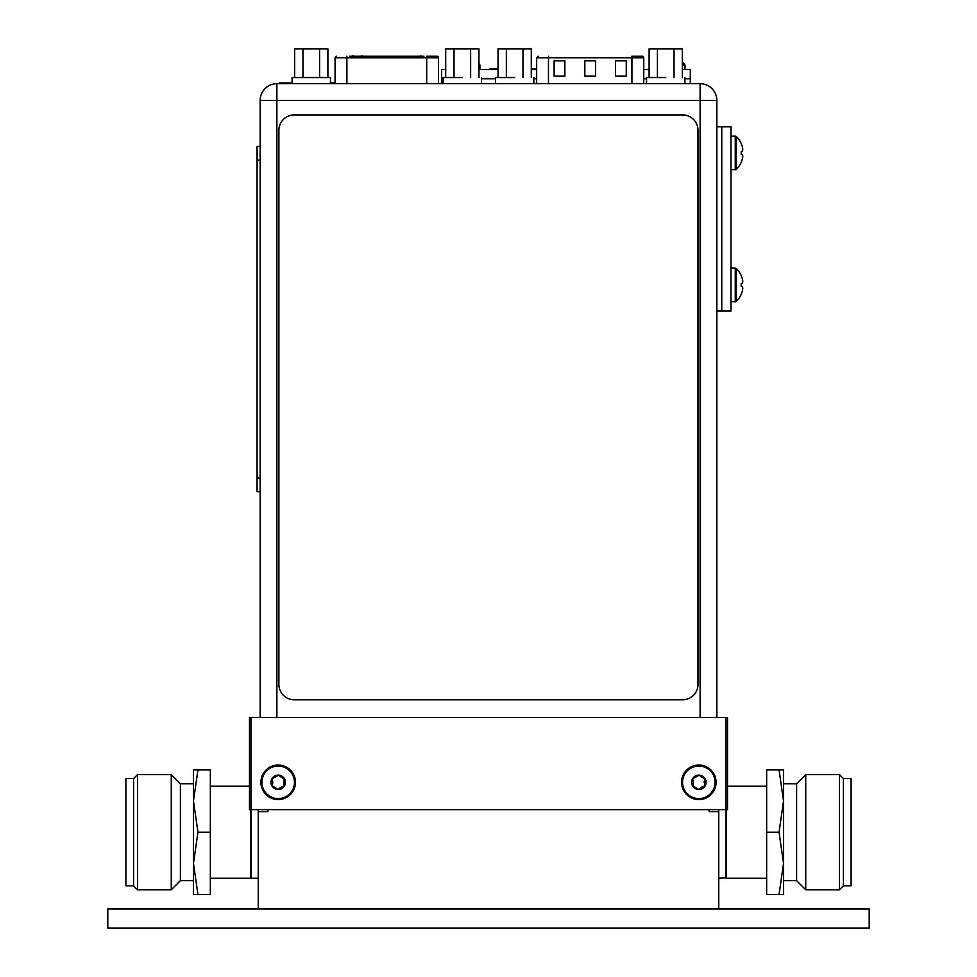 <?xml version="1.0" encoding="UTF-8"?>
<svg xmlns="http://www.w3.org/2000/svg" width="977" height="977" viewBox="0 0 977 977"><rect width="100%" height="100%" fill="white"/><g stroke="black" fill="none" stroke-linecap="round" stroke-linejoin="round"><path stroke-width="1.47" d="M267.906 809.64L267.906 811.631L258.233 811.631L258.233 908.964L718.767 908.964L718.767 811.631L709.168 811.631L709.168 809.64M258.233 811.631L258.233 809.64L258.233 811.631M251.016 717.533L727.511 717.533L727.511 809.64L249.489 809.64L249.489 717.533L251.016 717.533L251.016 878.262L258.233 878.262M718.767 811.631L718.767 809.64M718.767 878.262L726.436 877.798M704.063 786.351L705.052 785.923A7.218 7.218 0 0 1 691.594 782.321A7.218 7.218 0 0 1 705.052 778.706A7.218 7.218 0 0 1 705.052 785.923L705.162 785.41M692.449 785.349L693.365 786.351L692.449 785.496L693.401 782.321L692.559 778.706L698.811 775.103L705.052 778.706L704.686 786.277M271.838 785.349L272.742 786.351L271.826 785.496L272.778 782.321L271.948 778.706L278.189 775.103L284.441 778.706A7.218 7.218 0 0 1 278.189 789.526A7.218 7.218 0 0 1 271.948 778.706A7.218 7.218 0 0 1 284.441 778.706L284.392 779.646M283.44 786.351L284.551 785.41M261.921 782.321A16.267 16.267 0 0 0 278.189 798.588A16.267 16.267 0 0 0 294.468 782.321A16.267 16.267 0 0 0 278.189 766.041A16.267 16.267 0 0 0 261.921 782.321M278.97 775.579L282.915 778.266M272.339 786.277L272.778 782.321L271.826 779.145L273.194 778.278M272.742 778.278L277.224 775.933M283.635 786.351L278.189 789.526L273.157 786.351M279.19 788.659L278.189 789.526L278.97 789.05L278.189 789.526L272.742 786.351M278.189 789.526L277.419 789.05L278.189 789.526M280.13 787.547L282.841 786.375M284.136 778.4L284.063 786.277M284.405 785.007L283.599 782.321L284.417 779.622L283.635 778.278L284.551 779.219M682.532 782.321A16.267 16.267 0 0 0 698.811 798.588A16.267 16.267 0 0 0 715.079 782.321A16.267 16.267 0 0 0 698.811 766.041A16.267 16.267 0 0 0 682.532 782.321M699.581 775.579L703.538 778.266M692.949 786.277L693.401 782.321L692.449 779.145L693.817 778.278M693.365 778.278L697.834 775.933M704.258 786.351L698.811 789.526L693.768 786.351M699.801 788.659L698.811 789.526L699.581 789.05L698.811 789.526L693.365 786.351M698.811 789.526L698.03 789.05L698.811 789.526M700.741 787.547L703.452 786.375M705.015 785.007L704.222 782.321L704.759 778.4M704.258 778.278L705.028 779.622L703.965 778.29M260.92 782.321A17.268 17.268 0 0 0 278.189 799.589A17.268 17.268 0 0 0 295.457 782.321A17.268 17.268 0 0 0 278.189 765.052A17.268 17.268 0 0 0 260.92 782.321M725.984 717.533L725.984 878.262M681.543 782.321A17.268 17.268 0 0 0 698.811 799.589A17.268 17.268 0 0 0 716.08 782.321A17.268 17.268 0 0 0 698.811 765.052A17.268 17.268 0 0 0 681.543 782.321M260.151 100.423L276.882 100.423L276.882 83.692A16.731 16.731 0 0 0 260.151 100.423L260.151 717.533M276.882 83.692L700.118 83.692L700.118 100.423L716.849 100.423L716.849 717.533M716.849 100.423A16.731 16.731 0 0 0 700.118 83.692M416.581 56.214L415.579 56.214M422.125 56.214L423.945 56.214L422.125 56.214M349.656 56.214L423.945 56.214M357.02 56.214L408.215 56.214M346.896 83.692L346.896 57.753L426.705 57.753L426.705 56.214L436.829 56.214M421.27 56.214L419.267 56.214L421.27 55.909M353.735 55.909L352.55 55.909L353.735 56.214M398.848 56.214L391.484 56.214M382.117 56.214L374.753 56.214M365.386 56.214L358.022 56.214M407.214 56.214L399.849 56.214M390.482 56.214L383.118 56.214M373.751 56.214L366.387 56.214M438.526 83.692L438.526 57.753A1.539 1.539 0 0 0 436.988 56.214M410.731 56.214L413.369 56.214M361.771 56.214L362.858 55.909M361.087 56.214L361.771 55.909M360.55 56.214L361.844 55.909M643.745 83.692L643.745 57.753A1.539 1.539 0 0 0 642.207 56.214L641.315 56.214M641.437 56.214L631.924 56.214L631.924 57.753L643.745 57.753M615.534 60.818L626.269 60.818L626.269 76.169L615.534 76.169L615.534 60.818M554.13 60.818L564.865 60.818L564.865 76.169L554.13 76.169L554.13 60.818M584.832 60.818L595.567 60.818L595.567 76.169L584.832 76.169L584.832 60.818M302.968 48.85L294.651 48.85L294.651 77.562L294.651 48.85L302.968 48.85L302.968 77.562L302.968 48.85L319.577 48.85L319.577 77.562L319.577 48.85L302.968 48.85M327.893 48.85L319.577 48.85L327.893 48.85L327.893 77.562L327.893 48.85M292.086 83.692L292.086 77.562L330.458 77.562L292.086 77.562L292.086 83.692L279.605 83.692L279.605 82.935L292.086 82.935M506.367 48.85L498.05 48.85L498.05 77.562L498.05 48.85L506.367 48.85L506.367 77.562L506.367 48.85L522.976 48.85L522.976 77.562L522.976 48.85L506.367 48.85M531.293 48.85L522.976 48.85L531.293 48.85L531.293 77.562L531.293 48.85M514.671 77.562L495.486 77.562L495.486 83.692L495.486 77.562L514.671 77.562M454.024 48.85L445.707 48.85L445.707 77.562L445.707 48.85L454.024 48.85L454.024 77.562L454.024 48.85L470.633 48.85L470.633 77.562L470.633 48.85L454.024 48.85M478.95 48.85L470.633 48.85L478.95 48.85L478.95 77.562L478.95 48.85M462.329 77.562L443.143 77.562L443.143 83.692L443.143 77.562L462.329 77.562M657.423 48.85L649.107 48.85L649.107 77.562L649.107 48.85L657.423 48.85L657.423 77.562L657.423 48.85L674.032 48.85L674.032 77.562L674.032 48.85L657.423 48.85M682.349 48.85L674.032 48.85L682.349 48.85L682.349 77.562L682.349 48.85M665.728 77.562L646.542 77.562L646.542 83.692L646.542 77.562L665.728 77.562M682.349 69.575L690.287 69.575L690.287 78.783L684.914 78.783L690.287 78.783L690.287 83.692M646.542 78.783L643.745 78.783L646.542 78.783M536.654 78.783L533.857 78.783L536.654 78.783M495.486 78.783L481.514 78.783L495.486 78.783M445.707 69.575L441.604 69.575L441.604 78.783L443.143 78.783L441.604 78.783L441.604 83.692M649.107 69.575L643.745 69.575M536.654 69.575L531.293 69.575M498.05 69.575L478.95 69.575M479.463 64.201A22.85 22.85 0 0 0 478.95 63.688A22.85 22.85 0 0 1 479.463 64.201L479.463 64.201A1.539 1.539 0 0 1 479.902 65.276A1.539 1.539 0 0 0 479.463 64.201M479.902 69.575L479.902 65.276L478.95 65.276L479.902 65.276L479.902 69.575M684.559 64.201A22.85 22.85 0 0 0 682.349 62.21A22.85 22.85 0 0 1 684.559 64.201L682.349 64.201L684.559 64.201A1.539 1.539 0 0 1 684.987 65.276A1.539 1.539 0 0 0 684.559 64.201M684.987 69.575L684.987 65.276L682.349 65.276L684.987 65.276L684.987 69.575M716.849 311.04L721.759 311.04L721.759 126.827L730.967 126.827L730.967 311.04L721.759 311.04L721.759 126.827L716.849 126.827M741.201 294.285L741.238 294.309A22.85 22.85 0 0 1 736.34 301.319L736.34 268.577A22.85 22.85 0 0 1 741.238 275.587L741.201 275.612M741.238 283.489L742.276 283.489A22.41 11.199 0 0 0 742.776 281.657A22.41 19.406 0 0 0 742.276 278.494A22.801 22.801 0 0 0 741.238 275.697M741.201 286.408L741.201 283.489M741.238 294.199A22.801 22.801 0 0 0 742.276 291.39A22.41 19.406 180 0 0 742.776 288.227A22.41 11.199 180 0 0 742.276 286.408L741.238 286.408M730.967 268.138L735.266 268.138A1.539 1.539 0 0 1 736.34 268.577M730.967 301.759L735.266 301.759A1.539 1.539 0 0 0 736.34 301.319M741.201 162.267L741.238 162.292A22.85 22.85 0 0 1 736.34 169.302L736.34 136.56A22.85 22.85 0 0 1 741.238 143.57L741.201 143.582M741.238 151.472L742.276 151.472A22.41 11.199 0 0 0 742.776 149.64A22.41 19.406 0 0 0 742.276 146.477A22.801 22.801 0 0 0 741.238 143.68M741.201 154.378L741.201 151.472M741.238 162.182A22.801 22.801 0 0 0 742.276 159.373A22.41 19.406 180 0 0 742.776 156.21A22.41 11.199 180 0 0 742.276 154.39L741.238 154.39M730.967 136.121L735.266 136.121A1.539 1.539 0 0 1 736.34 136.56M730.967 169.742L735.266 169.742A1.539 1.539 0 0 0 736.34 169.302M697.981 130.271A15.351 15.351 0 0 0 682.63 114.92L294.248 114.92A15.351 15.351 0 0 0 278.897 130.271L278.897 684.437A15.351 15.351 0 0 0 294.248 699.788L682.63 699.788A15.351 15.351 0 0 0 697.981 684.437L697.981 130.271M257.085 146.367L260.151 146.367L257.085 146.367L257.085 491.761L260.151 491.761M489.404 69.575L489.404 68.805L498.05 68.805M531.293 68.805L536.654 68.805M330.458 82.935L335.074 82.935M869.2 908.964L107.8 908.964L107.8 928.15L869.2 928.15L869.2 908.964M210.336 832.209L210.336 894.566L197.952 894.566L193.458 863.387L193.458 769.839L210.336 769.839L210.336 832.209L197.952 832.209L193.458 801.03L197.952 769.839M210.336 878.262L250.564 878.262L250.564 809.64M125.911 832.209L125.911 778.559L133.593 778.559L133.593 885.846L125.911 885.846L125.911 832.209M137.513 889.778L137.513 774.639L171.268 774.639L171.268 889.778L137.513 889.778L133.593 885.846M171.268 889.778L180.403 880.631L180.403 783.786L171.268 774.639M197.952 894.566L193.458 894.566L193.458 863.387L197.952 832.209M766.664 832.209L766.664 769.839L779.048 769.839L783.542 801.03L783.542 894.566L766.664 894.566L766.664 832.209L779.048 832.209L783.542 863.387L779.048 894.566M726.436 809.64L726.436 878.262L766.664 878.262M851.089 832.209L851.089 885.846L843.407 885.846L843.407 778.559L851.089 778.559L851.089 832.209M839.487 774.639L839.487 889.778L805.732 889.778L805.732 774.639L839.487 774.639L843.407 778.559M805.732 774.639L796.597 783.786L796.597 880.631L805.732 889.778M779.048 769.839L783.542 769.839L783.542 801.03L779.048 832.209M276.882 717.533L276.882 100.423L700.118 100.423L700.118 717.533M426.705 83.692L426.705 57.753L438.526 57.753M335.074 83.692L335.074 57.753L346.896 57.753L346.896 56.214M548.476 83.692L548.476 56.214M536.654 83.692L536.654 57.753L631.924 57.753L631.924 83.692M735.266 301.759L735.266 268.138M735.266 169.742L735.266 136.121M260.151 160.179L257.085 160.179M260.151 477.948L257.085 477.948M494.313 68.805L494.313 69.575M284.515 82.935L284.515 83.692M335.074 57.753L336.613 56.214M536.654 57.753L538.193 56.214M330.458 77.562L330.458 83.692L330.458 77.562M533.857 77.562L533.857 83.692L533.857 77.562M481.514 77.562L481.514 83.692L481.514 77.562M684.914 77.562L684.914 83.692L684.914 77.562M249.489 786.155L210.336 786.155M133.593 778.559L137.513 774.639M180.403 880.631L193.458 880.631M180.403 783.786L193.458 783.786M727.511 786.155L766.664 786.155M843.407 885.846L839.487 889.778M796.597 783.786L783.542 783.786M796.597 880.631L783.542 880.631"/></g></svg>
